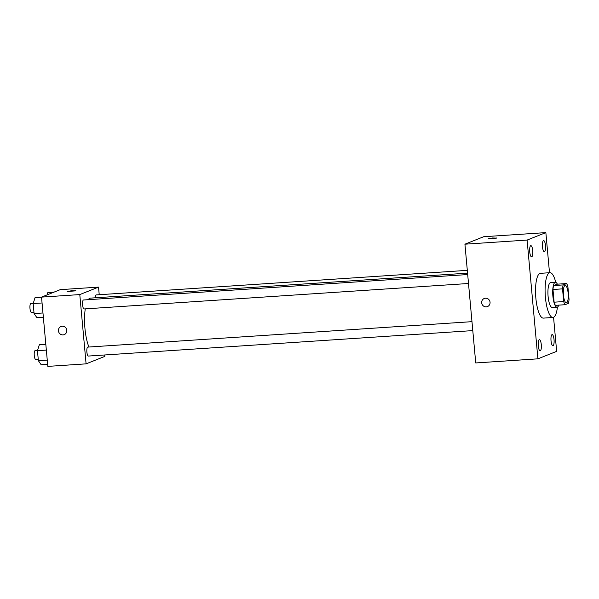 <?xml version="1.0" encoding="UTF-8"?>
<svg xmlns="http://www.w3.org/2000/svg" width="599" height="599" viewBox="0 0 599 599"><rect width="100%" height="100%" fill="white"/><g stroke="black" fill="none" stroke-linecap="round" stroke-linejoin="round"><path stroke-width="0.9" d="M566.579 302.794A8.73 2.411 -93.8 0 1 566.369 302.847A8.73 2.411 -93.8 0 1 563.389 294.296A8.73 2.411 -93.8 0 1 565.216 285.431A8.73 2.411 -93.8 0 1 568.174 293.592A8.73 2.411 -93.8 0 1 566.579 302.794M569.05 299.418L567.897 286.726A11.853 3.272 -93.8 0 0 566.609 283.559L563.172 284.929A11.853 3.272 -93.8 0 0 562.536 288.86L563.696 301.552A11.853 3.272 -93.8 0 0 564.977 304.719L568.414 303.349A11.853 3.272 -93.8 0 0 569.05 299.418M562.536 288.86L552.974 289.489L554.127 302.188L563.696 301.552M554.127 302.188A11.853 3.272 -93.8 0 0 555.415 305.355L564.977 304.719M552.974 289.489A11.853 3.272 -93.8 0 1 553.611 285.558L563.172 284.929M566.609 283.559L557.048 284.188L553.611 285.558M557.384 284.166A12.467 3.444 86.2 0 0 555.408 282.331A12.467 3.444 86.2 0 0 552.884 296.101A12.467 3.444 86.2 0 0 557.055 307.212A12.467 3.444 86.2 0 0 558.77 305.131M557.055 307.212L552.271 307.527A12.467 3.444 -93.8 0 1 548.1 296.423A12.467 3.444 -93.8 0 1 550.623 282.646L555.408 282.331M557.422 307.115A22.44 6.2 -93.8 0 1 553.476 317.358A22.44 6.2 -93.8 0 1 552.929 317.477A22.44 6.2 -93.8 0 1 545.262 295.494A22.44 6.2 -93.8 0 1 549.964 272.695A22.44 6.2 -93.8 0 1 555.782 282.384M552.929 317.477L543.36 318.114A22.44 6.2 -93.8 0 1 535.701 296.131A22.44 6.2 -93.8 0 1 540.395 273.331L549.964 272.695M545.479 245.575A5.608 1.55 -93.8 0 1 544.349 251.767A5.608 1.55 -93.8 0 1 542.432 246.279A5.608 1.55 -93.8 0 1 543.607 240.581A5.608 1.55 -93.8 0 1 545.479 245.575M554.038 339.596A5.608 1.55 -93.8 0 1 552.907 345.788A5.608 1.55 -93.8 0 1 550.99 340.292A5.608 1.55 -93.8 0 1 552.166 334.601A5.608 1.55 -93.8 0 1 554.038 339.596M541.286 344.672A5.608 1.55 -93.8 0 1 540.156 350.864A5.608 1.55 -93.8 0 1 538.239 345.368A5.608 1.55 -93.8 0 1 539.414 339.678A5.608 1.55 -93.8 0 1 541.286 344.672M532.736 250.652A5.608 1.55 -93.8 0 1 531.598 256.844A5.608 1.55 -93.8 0 1 529.681 251.355A5.608 1.55 -93.8 0 1 530.856 245.657A5.608 1.55 -93.8 0 1 532.736 250.652M549.5 272.725L545.854 232.614L527.105 240.072L537.909 358.831L556.658 351.366L553.558 317.32M527.105 240.072L464.929 244.19L483.678 236.725L545.854 232.614M464.929 244.19L475.733 362.949L537.909 358.831M485.482 298.212A4.365 4.178 -111.7 0 0 481.993 304.082A4.365 4.178 -111.7 0 0 489.952 301.619A4.365 4.178 -111.7 0 0 485.482 298.212M484.262 298.489A4.365 4.178 -111.7 0 0 481.993 304.082A4.365 4.178 -111.7 0 0 487.489 306.591M496.706 238.088L488.178 238.761L492.49 237.99L496.706 238.088M488.178 238.761L496.871 237.968M88.944 347.023A27.427 7.57 -93.8 0 1 85.268 308.874M88.203 299.68A27.427 7.57 -93.8 0 1 90.501 298.115L467.564 273.151M84.204 308.927A4.485 1.243 -93.8 0 1 84.092 308.949A4.485 1.243 -93.8 0 1 82.557 304.554A4.485 1.243 -93.8 0 1 83.501 299.994L467.692 274.552M88.487 356.031A4.485 1.243 -93.8 0 1 88.382 356.053A4.485 1.243 -93.8 0 1 86.848 351.658A4.485 1.243 -93.8 0 1 87.783 347.098L471.982 321.663M95.286 297.8A4.485 1.243 -93.8 0 1 96.244 294.918L467.31 270.351M99.224 294.723L98.535 287.116L79.787 294.581L86.091 363.855L104.84 356.39L104.713 354.975M98.535 287.116L60.274 289.646L41.526 297.111L79.787 294.581M41.526 297.111L47.83 366.386L86.091 363.855M64.228 334.616A4.365 4.178 68.3 0 1 58.537 331.487A4.365 4.178 68.3 0 1 66.496 329.016A4.365 4.178 68.3 0 1 63.007 334.893A4.365 4.178 68.3 0 1 61.001 326.507M75.699 290.852L67.17 291.526L71.483 290.755L75.699 290.852M67.17 291.526L75.856 290.732M53.985 292.155L47.808 292.559L47.059 294.91M45.824 344.32L39.347 344.747L37.46 350.677L38.366 360.68L41.166 364.746L47.643 364.312M37.46 350.677L46.348 350.086M38.366 360.68L47.254 360.089M35.88 359.512A4.485 1.243 -93.8 0 1 35.768 359.542A4.485 1.243 -93.8 0 1 34.24 355.14A4.485 1.243 -93.8 0 1 35.176 350.58L37.535 350.422M41.533 297.209L35.056 297.636L33.17 303.573L34.083 313.569L36.876 317.635L43.353 317.208M33.17 303.573L42.057 302.982M34.083 313.569L42.971 312.978M31.59 312.408A4.485 1.243 -93.8 0 1 31.485 312.431A4.485 1.243 -93.8 0 1 29.95 308.036A4.485 1.243 -93.8 0 1 30.893 303.476L33.252 303.319M84.092 308.949L468.508 283.499M88.382 356.053L472.791 330.603M35.768 359.542L38.246 359.378M31.485 312.431L33.963 312.266"/></g></svg>
